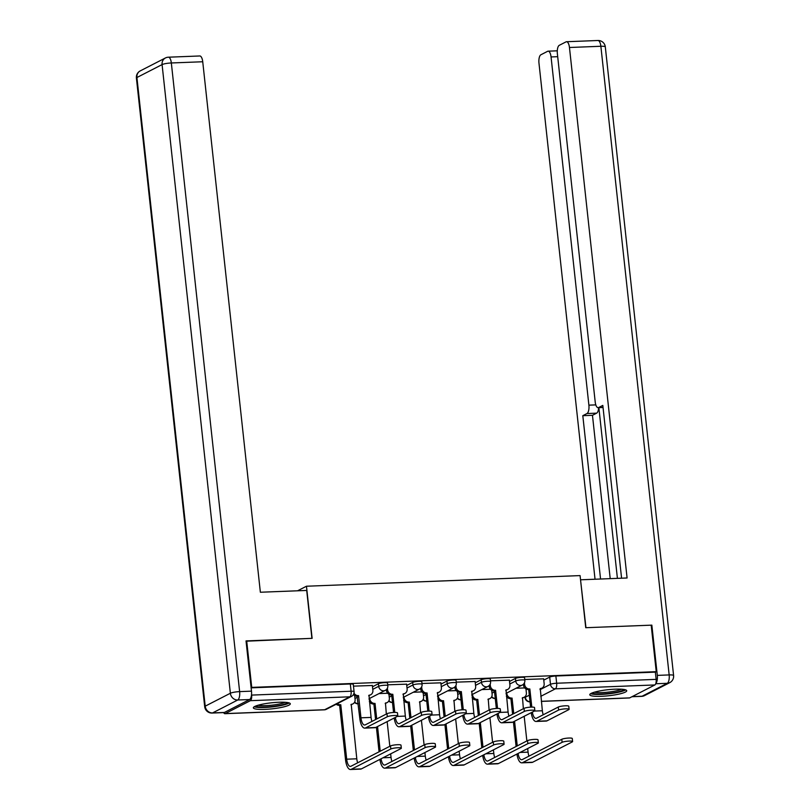 <?xml version="1.0" encoding="UTF-8"?>
<svg xmlns="http://www.w3.org/2000/svg" width="810" height="810" viewBox="0 0 810 810"><rect width="100%" height="100%" fill="white"/><g stroke="black" fill="none" stroke-linecap="round" stroke-linejoin="round"><path stroke-width="1.21" d="M387.544 683.053A4.769 0.78 173.8 0 0 384.588 682.648A4.769 0.78 173.8 0 0 378.412 683.731L378.695 686.303A4.769 0.78 -6.2 0 1 384.861 685.219A4.769 0.78 -6.2 0 1 387.818 685.624L387.544 683.053M421.797 681.716A4.769 0.78 173.8 0 0 418.841 681.321A4.769 0.78 173.8 0 0 412.675 682.405L412.948 684.976A4.769 0.78 -6.2 0 1 419.124 683.893A4.769 0.78 -6.2 0 1 422.081 684.288L421.797 681.716M456.06 680.39A4.769 0.78 173.8 0 0 453.104 679.985A4.769 0.78 173.8 0 0 446.928 681.068L447.211 683.64A4.769 0.78 -6.2 0 1 453.377 682.557A4.769 0.78 -6.2 0 1 456.334 682.962L456.06 680.39M490.313 679.053A4.769 0.78 173.8 0 0 487.357 678.658A4.769 0.78 173.8 0 0 481.191 679.742L481.464 682.314A4.769 0.78 -6.2 0 1 487.64 681.23A4.769 0.78 -6.2 0 1 490.597 681.625L490.313 679.053M524.576 677.727A4.769 0.78 173.8 0 0 521.61 677.322A4.769 0.78 173.8 0 0 515.443 678.405L515.727 680.977A4.769 0.78 -6.2 0 1 521.893 679.894A4.769 0.78 -6.2 0 1 524.85 680.299L524.576 677.727M601.314 696.306A18.589 3.037 173.8 0 0 626.727 690.738A18.589 3.037 173.8 0 0 615.185 689.178A18.589 3.037 173.8 0 0 589.771 694.747A18.589 3.037 173.8 0 0 601.314 696.306M264.89 709.378A18.589 3.037 173.8 0 0 290.304 703.809A18.589 3.037 173.8 0 0 278.761 702.26A18.589 3.037 173.8 0 0 253.348 707.829A18.589 3.037 173.8 0 0 264.89 709.378M246.685 640.882L251.738 687.396L656.242 671.672L651.189 625.168L585.741 627.71L580.081 575.596L306.464 586.227L312.123 638.341L246.058 641.206M223.651 712.597A4.769 1.843 -92.2 0 0 224.886 713.691A4.769 1.843 -92.2 0 0 225.2 713.6L250.361 700.68A4.769 1.843 -92.2 0 0 251.637 695.091L351.115 691.224A4.769 0.78 -6.2 0 1 354.071 691.629L353.281 684.379A4.769 0.78 -6.2 0 0 350.325 683.984L351.115 691.224A4.769 1.843 -92.2 0 1 349.839 696.813L250.361 700.68M251.556 694.322L251.637 695.091M251.11 687.71L251.738 687.396M543.773 680.127L549.696 677.079L550.486 684.318A4.769 0.78 -6.2 0 1 556.662 683.235L656.14 679.367A4.769 1.843 87.8 0 1 654.865 684.956L629.704 697.876A4.769 1.843 87.8 0 1 629.38 697.967L541.333 701.389M656.14 679.367L655.351 672.128L656.242 671.672M509.368 680.167L490.506 680.815M475.116 681.504L456.253 682.141M440.863 682.83L421.99 683.478M406.6 684.167L387.737 684.804M372.347 685.493L353.474 686.141M372.478 686.779L378.412 683.731M406.742 685.452L412.675 682.405M440.994 684.116L446.928 681.068M475.257 682.789L481.191 679.742M509.51 681.453L515.443 678.405M297.564 590.794L306.464 586.227M543.631 678.841L524.769 679.479M524.728 687.923L516.041 688.257M251.12 687.842L350.325 683.984M655.351 672.128L555.873 675.996A4.769 0.78 173.8 0 0 549.696 677.079M490.465 689.249L481.778 689.594M456.212 690.586L447.525 690.92M421.959 691.912L413.262 692.256M387.696 693.249L379.009 693.583M353.443 694.575L353.433 694.585A4.769 4.323 -117.2 0 0 357.068 696.215L359.812 718.399A12.029 4.647 -92.2 0 0 364.773 728.119A12.029 4.647 -92.2 0 0 365.583 727.896L387.322 716.739L386.988 713.701A5.478 0.891 -6.2 0 1 393.032 712.506A5.478 0.891 -6.2 0 1 397.487 712.911L397.821 715.949A5.478 0.891 173.8 0 0 393.366 715.554A5.478 0.891 173.8 0 0 387.322 716.739M531.218 712.678A12.029 4.647 -92.2 0 0 536.058 721.457L546.153 721.072A12.029 4.647 -92.2 0 0 546.973 720.849L568.711 709.681A5.478 0.891 173.8 0 0 569.106 709.287A5.478 0.891 173.8 0 0 564.651 708.892A5.478 0.891 173.8 0 0 558.606 710.076L558.282 707.039A5.478 0.891 -6.2 0 1 564.327 705.854A5.478 0.891 -6.2 0 1 568.772 706.249L569.106 709.287M543.226 714.764A8.93 3.453 87.8 0 1 542.356 710.755L540.27 688.54A4.769 4.323 62.8 0 0 544.158 683.701L543.621 678.75M541.941 688.105L540.786 688.702A4.769 4.323 -117.2 0 1 539.997 689.006M524.434 682.82L524.617 684.46A4.769 4.323 62.8 0 0 529.517 688.966L528.687 689.543L530.601 707.15M528.687 689.543L528.353 689.553A4.769 4.323 -117.2 0 1 523.462 685.047L523.371 684.288M531.816 707.11L529.841 688.946M558.282 707.039L536.544 718.207A8.93 3.453 87.8 0 1 535.937 718.369A8.93 3.453 87.8 0 1 532.372 712.081M536.058 721.457A12.029 4.647 -92.2 0 0 536.868 721.244L558.606 710.076M516.942 754.059A12.029 4.647 -92.2 0 0 521.782 762.838L531.876 762.453A12.029 4.647 -92.2 0 0 532.697 762.23L572.214 741.94A5.478 0.891 173.8 0 0 572.609 741.545A5.478 0.891 173.8 0 0 568.154 741.14A5.478 0.891 173.8 0 0 562.11 742.324L561.786 739.287A5.478 0.891 -6.2 0 1 567.83 738.102A5.478 0.891 -6.2 0 1 572.285 738.497L572.609 741.545M523.361 708.71L522.49 697.673A4.769 4.323 62.8 0 0 526.378 692.833L525.953 688.935M506.766 693.016L506.827 693.593A4.769 4.323 62.8 0 0 511.728 698.088L510.908 698.676L512.598 714.238M517.256 745.899L514.573 721.224M513.753 713.64L512.062 698.078M528.95 756.145A8.93 3.453 87.8 0 1 528.079 752.136L527.685 748.541M526.865 740.958L524.181 716.293M524.161 697.238L523.007 697.835A4.769 4.323 -117.2 0 1 522.207 698.139M513.418 721.821L516.102 746.486M510.908 698.676L510.573 698.686A4.769 4.323 -117.2 0 1 506.382 696.276M521.782 762.838A12.029 4.647 -92.2 0 0 522.592 762.625L562.11 742.324M561.786 739.287L522.258 759.588A8.93 3.453 87.8 0 1 521.66 759.75A8.93 3.453 87.8 0 1 518.096 753.462M496.955 714.015A12.029 4.647 -92.2 0 0 501.795 722.793L511.9 722.399A12.029 4.647 -92.2 0 0 512.71 722.176L534.448 711.018A5.478 0.891 173.8 0 0 534.853 710.623A5.478 0.891 173.8 0 0 530.398 710.228A5.478 0.891 173.8 0 0 524.353 711.413L524.019 708.375A5.478 0.891 -6.2 0 1 530.064 707.181A5.478 0.891 -6.2 0 1 534.519 707.586L534.853 710.623M508.974 716.101A8.93 3.453 87.8 0 1 508.103 712.091L506.017 689.877A4.769 4.323 62.8 0 0 509.905 685.027L509.358 680.076M507.688 689.442L506.533 690.029A4.769 4.323 -117.2 0 1 505.734 690.333M490.182 684.146L490.354 685.787A4.769 4.323 62.8 0 0 495.254 690.292L494.434 690.869L496.338 708.477M494.434 690.869L494.1 690.889A4.769 4.323 -117.2 0 1 489.2 686.384L489.118 685.614M497.563 708.436L495.588 690.282M524.019 708.375L502.281 719.533A8.93 3.453 87.8 0 1 501.673 719.695A8.93 3.453 87.8 0 1 498.12 713.418M501.795 722.793A12.029 4.647 -92.2 0 0 502.615 722.571L524.353 711.413M462.702 715.341A12.029 4.647 -92.2 0 0 467.542 724.12L477.647 723.735A12.029 4.647 -92.2 0 0 478.457 723.512L500.195 712.344A5.478 0.891 173.8 0 0 500.59 711.949A5.478 0.891 173.8 0 0 496.135 711.555A5.478 0.891 173.8 0 0 490.091 712.739L489.767 709.702A5.478 0.891 -6.2 0 1 495.811 708.517A5.478 0.891 -6.2 0 1 500.266 708.912L500.59 711.949M474.711 717.427A8.93 3.453 87.8 0 1 473.84 713.418L471.754 691.203A4.769 4.323 62.8 0 0 475.642 686.364L475.106 681.413M473.425 690.768L472.27 691.365A4.769 4.323 -117.2 0 1 471.481 691.669M455.919 685.483L456.101 687.123A4.769 4.323 62.8 0 0 461.001 691.629L460.171 692.206L462.085 709.813M460.171 692.206L459.847 692.216A4.769 4.323 -117.2 0 1 454.947 687.71L454.856 686.951M463.3 709.773L461.325 691.608M489.767 709.702L468.028 720.87A8.93 3.453 87.8 0 1 467.421 721.032A8.93 3.453 87.8 0 1 463.857 714.744M467.542 724.12A12.029 4.647 -92.2 0 0 468.352 723.907L490.091 712.739M655.847 683.417A7.148 2.764 -92.2 0 0 657.305 675.388L651.847 625.138L585.964 627.699L580.547 579.899M580.76 579.788L627.092 577.986L569.46 47.496A7.148 2.764 -92.2 0 0 566.524 41.725A7.148 2.764 -92.2 0 0 566.038 41.857L559.275 45.319A7.148 2.764 -92.2 0 0 557.371 53.703L595.198 401.912A7.148 2.764 -92.2 0 0 598.144 407.683A7.148 2.764 -92.2 0 0 598.63 407.551L603.025 407.389M621.584 578.208L602.812 405.405L598.63 407.551M557.695 56.69L551.063 56.943A7.148 2.764 -92.2 0 0 548.117 51.172A7.148 2.764 -92.2 0 0 547.631 51.303L540.878 54.776A7.148 2.764 -92.2 0 0 538.974 63.15L595.036 579.241M598.63 407.673A7.148 2.764 87.8 0 1 596.646 413.161L586.987 413.535L582.805 415.682L600.554 579.018M586.987 413.535A7.148 2.764 -92.2 0 0 588.89 405.152L595.816 404.889M551.063 56.943L588.89 405.152M651.847 625.138L651.22 625.462M598.863 407.663L617.412 578.37M596.646 413.161L592.464 415.307L610.213 578.644M592.464 415.307L582.805 415.682M306.707 590.439L260.364 592.242L202.733 61.752L171.335 62.967L239.628 691.619L251.485 691.153L246.027 640.913L311.911 638.351L306.707 590.439M224.421 712.456L249.581 699.536L237.725 700.002L212.564 712.921L224.421 712.456A7.148 2.764 87.8 0 1 223.935 712.587L212.078 713.053A7.148 2.764 -92.2 0 0 212.564 712.921A7.148 6.49 62.8 0 1 205.214 706.168L230.374 693.249L162.081 64.597L136.92 77.517L205.214 706.168A7.148 1.164 173.8 0 0 204.697 706.684A7.148 7.148 0 0 0 212.078 713.053M140.241 70.895A7.148 7.148 0 0 0 136.404 78.033A7.148 1.164 173.8 0 1 136.92 77.517A7.148 6.49 -117.2 0 1 140.241 70.895L165.402 57.976A7.148 6.49 62.8 0 0 162.081 64.597A7.148 1.164 173.8 0 1 171.335 62.967A7.148 2.764 -92.2 0 0 168.389 57.196L199.797 55.971A7.148 2.764 87.8 0 1 202.733 61.752M251.485 691.153A7.148 2.764 87.8 0 1 249.581 699.536M623.943 689.472A16.079 2.622 -6.2 0 1 622.87 690.292A16.079 2.622 -6.2 0 1 606.113 693.694A16.079 2.622 -6.2 0 1 592.211 692.925M594.499 692.155A14.894 2.43 173.8 0 0 608.178 692.125A14.894 2.43 173.8 0 0 621.543 689.219M590.642 693.674A18.468 3.017 173.8 0 0 607.49 693.957A18.468 3.017 173.8 0 0 625.067 690.211A18.468 3.017 173.8 0 0 625.644 689.877M287.52 702.553A16.079 2.622 -6.2 0 1 286.446 703.374A16.079 2.622 -6.2 0 1 269.69 706.776A16.079 2.622 -6.2 0 1 255.788 705.996M258.076 705.237A14.894 2.43 173.8 0 0 271.755 705.196A14.894 2.43 173.8 0 0 285.12 702.29M254.219 706.755A18.468 3.017 173.8 0 0 271.067 707.039A18.468 3.017 173.8 0 0 288.643 703.283A18.468 3.017 173.8 0 0 289.221 702.948M482.679 755.396A12.029 4.647 -92.2 0 0 487.519 764.174L497.623 763.779A12.029 4.647 -92.2 0 0 498.433 763.557L537.951 743.266A5.478 0.891 173.8 0 0 538.356 742.871A5.478 0.891 173.8 0 0 533.901 742.476A5.478 0.891 173.8 0 0 527.857 743.661L527.523 740.624A5.478 0.891 -6.2 0 1 533.567 739.439A5.478 0.891 -6.2 0 1 538.022 739.834L538.356 742.871M489.098 710.046L488.238 699.01A4.769 4.323 62.8 0 0 492.115 694.16L491.7 690.272M472.513 694.352L472.574 694.919A4.769 4.323 62.8 0 0 477.475 699.425L476.644 700.002L478.335 715.564M483.003 747.225L480.32 722.55M479.49 714.977L477.799 699.415M494.687 757.482A8.93 3.453 87.8 0 1 493.817 753.472L493.432 749.868M492.601 742.294L489.928 717.619M489.908 698.574L488.744 699.162A4.769 4.323 -117.2 0 1 487.954 699.465M479.166 723.148L481.839 747.822M476.644 700.002L476.32 700.012A4.769 4.323 -117.2 0 1 472.119 697.612M487.519 764.174A12.029 4.647 -92.2 0 0 488.339 763.951L527.857 743.661M527.523 740.624L488.005 760.914A8.93 3.453 87.8 0 1 487.397 761.076A8.93 3.453 87.8 0 1 483.843 754.798M448.426 756.722A12.029 4.647 -92.2 0 0 453.266 765.501L463.36 765.116A12.029 4.647 -92.2 0 0 464.181 764.893L503.699 744.603A5.478 0.891 173.8 0 0 504.093 744.208A5.478 0.891 173.8 0 0 499.638 743.803A5.478 0.891 173.8 0 0 493.594 744.987L493.27 741.95A5.478 0.891 -6.2 0 1 499.314 740.765A5.478 0.891 -6.2 0 1 503.769 741.16L504.093 744.208M454.845 711.372L453.975 700.336A4.769 4.323 62.8 0 0 457.863 695.496L457.437 691.598M438.25 695.679L438.321 696.256A4.769 4.323 62.8 0 0 443.222 700.751L442.392 701.338L444.082 716.901M448.74 748.562L446.057 723.887M445.237 716.303L443.546 700.741M460.434 758.808A8.93 3.453 87.8 0 1 459.564 754.798L459.169 751.204M458.349 743.62L455.666 718.956M455.645 699.901L454.491 700.498A4.769 4.323 -117.2 0 1 453.701 700.802M444.903 724.484L447.586 749.149M442.392 701.338L442.058 701.349A4.769 4.323 -117.2 0 1 437.866 698.939M453.266 765.501A12.029 4.647 -92.2 0 0 454.076 765.288L493.594 744.987M493.27 741.95L453.752 762.25A8.93 3.453 87.8 0 1 453.144 762.413A8.93 3.453 87.8 0 1 449.58 756.125M428.439 716.678A12.029 4.647 -92.2 0 0 433.279 725.456L443.384 725.061A12.029 4.647 -92.2 0 0 444.204 724.839L465.942 713.681A5.478 0.891 173.8 0 0 466.337 713.286A5.478 0.891 173.8 0 0 461.882 712.891A5.478 0.891 173.8 0 0 455.838 714.076L455.503 711.038A5.478 0.891 -6.2 0 1 461.548 709.844A5.478 0.891 -6.2 0 1 466.003 710.249L466.337 713.286M440.458 718.764A8.93 3.453 87.8 0 1 439.587 714.754L437.501 692.54A4.769 4.323 62.8 0 0 441.389 687.69L440.853 682.739M439.172 692.104L438.018 692.692A4.769 4.323 -117.2 0 1 437.218 693.006M421.666 686.809L421.838 688.449A4.769 4.323 62.8 0 0 426.738 692.955L425.918 693.532L427.832 711.139M425.918 693.532L425.584 693.552A4.769 4.323 -117.2 0 1 420.684 689.047L420.603 688.277M429.047 711.099L427.072 692.945M455.503 711.038L433.765 722.196A8.93 3.453 87.8 0 1 433.168 722.358A8.93 3.453 87.8 0 1 429.604 716.081M433.279 725.456A12.029 4.647 -92.2 0 0 434.099 725.233L455.838 714.076M394.186 718.004A12.029 4.647 -92.2 0 0 399.026 726.783L409.131 726.398A12.029 4.647 -92.2 0 0 409.941 726.175L431.679 715.007A5.478 0.891 173.8 0 0 432.074 714.612A5.478 0.891 173.8 0 0 427.619 714.217A5.478 0.891 173.8 0 0 421.575 715.402L421.251 712.365A5.478 0.891 -6.2 0 1 427.295 711.18A5.478 0.891 -6.2 0 1 431.75 711.575L432.074 714.612M406.195 720.09A8.93 3.453 87.8 0 1 405.324 716.081L403.248 693.866A4.769 4.323 62.8 0 0 407.126 689.026L406.59 684.075M404.909 693.431L403.755 694.028A4.769 4.323 -117.2 0 1 402.965 694.332M387.403 688.146L387.585 689.786A4.769 4.323 62.8 0 0 392.485 694.292L391.655 694.869L393.569 712.476M391.655 694.869L391.331 694.879A4.769 4.323 -117.2 0 1 386.431 690.373L386.35 689.614M394.784 712.435L392.809 694.271M421.251 712.365L399.512 723.533A8.93 3.453 87.8 0 1 398.905 723.694A8.93 3.453 87.8 0 1 395.351 717.407M399.026 726.783A12.029 4.647 -92.2 0 0 399.836 726.57L421.575 715.402M364.773 728.119L374.868 727.724A12.029 4.647 -92.2 0 0 375.688 727.501L397.426 716.344A5.478 0.891 173.8 0 0 397.821 715.949M371.942 721.426A8.93 3.453 87.8 0 1 371.071 717.417L368.985 695.203A4.769 4.323 62.8 0 0 372.873 690.353L372.337 685.402M370.656 694.767L369.502 695.355A4.769 4.323 -117.2 0 1 368.702 695.668M353.99 693.147A4.769 4.323 62.8 0 0 358.222 695.618L357.402 696.195M386.988 713.701L365.249 724.859A8.93 3.453 87.8 0 1 364.652 725.021A8.93 3.453 87.8 0 1 360.966 717.812L358.557 695.608M414.163 758.059A12.029 4.647 -92.2 0 0 419.003 766.837L429.108 766.442A12.029 4.647 -92.2 0 0 429.918 766.219L469.446 745.929A5.478 0.891 173.8 0 0 469.841 745.534A5.478 0.891 173.8 0 0 465.385 745.139A5.478 0.891 173.8 0 0 459.341 746.324L459.007 743.286A5.478 0.891 -6.2 0 1 465.051 742.102A5.478 0.891 -6.2 0 1 469.506 742.497L469.841 745.534M420.592 712.709L419.722 701.673A4.769 4.323 62.8 0 0 423.6 696.823L423.184 692.935M403.998 697.015L404.058 697.582A4.769 4.323 62.8 0 0 408.959 702.088L408.129 702.665L409.819 718.237M414.487 749.888L411.804 725.213M410.984 717.64L409.293 702.078M426.181 760.144A8.93 3.453 87.8 0 1 425.311 756.135L424.916 752.53M424.096 744.957L421.413 720.282M421.392 701.237L420.238 701.824A4.769 4.323 -117.2 0 1 419.438 702.128M410.65 725.811L413.333 750.485M408.129 702.665L407.805 702.675A4.769 4.323 -117.2 0 1 403.613 700.275M419.003 766.837A12.029 4.647 -92.2 0 0 419.823 766.614L459.341 746.324M459.007 743.286L419.489 763.577A8.93 3.453 87.8 0 1 418.881 763.739A8.93 3.453 87.8 0 1 415.327 757.461M379.91 759.385A12.029 4.647 -92.2 0 0 384.75 768.163L394.855 767.779A12.029 4.647 -92.2 0 0 395.665 767.556L435.183 747.265A5.478 0.891 173.8 0 0 435.577 746.871A5.478 0.891 173.8 0 0 431.123 746.466A5.478 0.891 173.8 0 0 425.078 747.65L424.754 744.613A5.478 0.891 -6.2 0 1 430.798 743.428A5.478 0.891 -6.2 0 1 435.253 743.833L435.577 746.871M386.329 714.035L385.459 702.999A4.769 4.323 62.8 0 0 389.347 698.159L388.921 694.261M369.745 698.341L369.805 698.919A4.769 4.323 62.8 0 0 374.706 703.414L373.876 704.001L375.567 719.563M380.224 751.224L377.551 726.55M376.721 718.966L375.03 703.404M391.918 761.471A8.93 3.453 87.8 0 1 391.048 757.461L390.653 753.867M389.833 746.283L387.15 721.619M387.129 702.564L385.975 703.161A4.769 4.323 -117.2 0 1 385.185 703.465M376.387 727.147L379.07 751.812M373.876 704.001L373.552 704.012A4.769 4.323 -117.2 0 1 369.35 701.602M384.75 768.163A12.029 4.647 -92.2 0 0 385.56 767.951L425.078 747.65M424.754 744.613L385.236 764.913A8.93 3.453 87.8 0 1 384.628 765.075A8.93 3.453 87.8 0 1 381.065 758.788M337.355 703.647A4.769 4.323 62.8 0 0 340.443 704.751L339.623 705.328L345.536 759.78A12.029 4.647 -92.2 0 0 350.487 769.5L360.592 769.105A12.029 4.647 -92.2 0 0 361.412 768.882L400.93 748.592A5.478 0.891 173.8 0 0 401.325 748.197A5.478 0.891 173.8 0 0 396.87 747.802A5.478 0.891 173.8 0 0 390.825 748.987L390.491 745.949A5.478 0.891 -6.2 0 1 396.535 744.765A5.478 0.891 -6.2 0 1 400.99 745.159L401.325 748.197M357.666 762.807A8.93 3.453 87.8 0 1 356.795 758.798L351.206 704.335A4.769 4.323 62.8 0 0 355.094 699.486L354.669 695.598M390.491 745.949L350.973 766.24A8.93 3.453 87.8 0 1 350.376 766.402A8.93 3.453 87.8 0 1 346.69 759.193L340.777 704.74M352.876 703.9L351.722 704.487A4.769 4.323 -117.2 0 1 350.922 704.791M339.623 705.328L339.289 705.338A4.769 4.323 -117.2 0 1 336.201 704.244M350.487 769.5A12.029 4.647 -92.2 0 0 351.307 769.277L390.825 748.987M225.2 713.6L324.678 709.732L349.839 696.813A4.769 4.323 62.8 0 0 351.51 696.377A4.769 4.769 0 0 0 354.071 691.629M525.234 696.428L525.326 697.238L529.305 695.203M540.067 689.674L550.486 684.318A4.769 4.323 -117.2 0 0 555.387 688.824L540.786 696.327M541.333 701.318L629.704 697.876M654.865 684.956L555.387 688.824A4.769 1.843 -92.2 0 0 556.662 683.235L555.873 675.996M354.983 698.483L357.504 697.187M372.762 689.351L378.695 686.303A4.769 4.323 62.8 0 0 383.596 690.808A4.769 4.323 -117.2 0 0 385.266 690.373A4.769 4.769 0 0 0 387.818 685.624M389.235 697.147L391.767 695.851M407.015 688.024L412.948 684.976A4.769 4.323 62.8 0 0 417.849 689.482A4.769 4.323 -117.2 0 0 419.519 689.047A4.769 4.769 0 0 0 422.081 684.288M423.498 695.82L426.019 694.524M441.278 686.688L447.211 683.64A4.769 4.323 62.8 0 0 452.112 688.146A4.769 4.323 -117.2 0 0 453.772 687.71A4.769 4.769 0 0 0 456.334 682.962M457.751 694.484L460.283 693.188M475.531 685.361L481.464 682.314A4.769 4.323 62.8 0 0 486.364 686.819A4.769 4.323 -117.2 0 0 488.035 686.384A4.769 4.769 0 0 0 490.597 681.625M492.014 693.158L494.535 691.861M509.794 684.025L515.727 680.977A4.769 4.323 62.8 0 0 520.617 685.483A4.769 4.323 -117.2 0 0 522.288 685.047A4.769 4.769 0 0 0 524.85 680.299M491.731 696.651A4.769 4.323 62.8 0 0 495.244 698.402M457.468 697.977A4.769 4.323 62.8 0 0 460.991 699.739M423.215 699.313A4.769 4.323 62.8 0 0 426.728 701.065M388.952 700.64A4.769 4.323 62.8 0 0 392.475 702.402M354.699 701.976A4.769 4.323 62.8 0 0 358.222 703.728M524.89 696.752L524.981 697.582A4.769 0.78 -6.2 0 1 525.326 697.238A4.769 4.323 -117.2 0 0 530.013 701.744M326.349 709.297A4.769 4.323 62.8 0 1 324.678 709.732A4.769 1.843 87.8 0 1 324.365 709.823A4.769 4.769 0 0 0 326.349 709.297L351.51 696.377M542.356 710.755L534.347 711.069M524.617 684.46L523.462 685.047M529.517 688.966L528.353 689.553M546.973 720.849L536.868 721.244M520.071 752.449L528.079 752.136M506.128 693.947L506.827 693.593M510.573 698.686L511.728 698.088M522.592 762.625L532.697 762.23M508.103 712.091L500.094 712.395M490.354 685.787L489.2 686.384M495.254 690.292L494.1 690.889M512.71 722.176L502.615 722.571M473.84 713.418L465.841 713.731M456.101 687.123L454.947 687.71M461.001 691.629L459.847 692.216M478.457 723.512L468.352 723.907M632.175 696.61L642.097 696.225L667.258 683.306L655.736 683.751M657.305 675.388L669.161 674.922L600.868 46.271L569.46 47.496M597.922 40.5A7.148 2.764 87.8 0 1 600.868 46.271A7.148 1.164 173.8 0 1 605.303 46.869A7.148 7.148 0 0 0 597.922 40.5L566.524 41.725M669.161 674.922A7.148 2.764 87.8 0 1 667.258 683.306A7.148 6.49 -117.2 0 0 669.759 682.648A7.148 7.148 0 0 0 673.596 675.52A7.148 1.164 173.8 0 0 669.161 674.922M642.097 696.225A7.148 2.764 87.8 0 1 641.611 696.357A7.148 7.148 0 0 0 644.598 695.567A7.148 6.49 62.8 0 1 642.097 696.225M239.628 691.619A7.148 1.164 173.8 0 0 230.374 693.249A7.148 6.49 -117.2 0 0 237.725 700.002A7.148 2.764 -92.2 0 0 239.628 691.619M485.818 753.776L493.817 753.472M471.876 695.284L472.574 694.919M476.32 700.012L477.475 699.425M488.339 763.951L498.433 763.557M451.555 755.112L459.564 754.798M437.613 696.61L438.321 696.256M442.058 701.349L443.222 700.751M454.076 765.288L464.181 764.893M439.587 714.754L431.578 715.068M421.838 688.449L420.684 689.047M426.738 692.955L425.584 693.552M444.204 724.839L434.099 725.233M405.324 716.081L397.325 716.394M387.585 689.786L386.431 690.373M392.485 694.292L391.331 694.879M409.941 726.175L399.836 726.57M371.071 717.417L360.966 717.812M358.222 695.618L357.068 696.215M375.688 727.501L365.583 727.896M417.302 756.449L425.311 756.135M403.36 697.947L404.058 697.582M407.805 702.675L408.959 702.088M419.823 766.614L429.918 766.219M383.049 757.775L391.048 757.461M369.097 699.273L369.805 698.919M373.552 704.012L374.706 703.414M385.56 767.951L395.665 767.556M346.69 759.193L356.795 758.798M339.289 705.338L340.443 704.751M351.307 769.277L361.412 768.882M491.528 697.035A4.769 4.769 0 0 0 495.254 698.483M522.288 685.047L506.068 693.38M457.265 698.372A4.769 4.769 0 0 0 461.001 699.82M488.035 686.384L471.805 694.707M423.012 699.698A4.769 4.769 0 0 0 426.738 701.146M453.772 687.71L437.552 696.043M388.749 701.035A4.769 4.769 0 0 0 392.485 702.483M419.519 689.047L403.299 697.37M354.496 702.361A4.769 4.769 0 0 0 358.222 703.809M385.266 690.373L369.036 698.706M224.886 713.691L324.365 709.823M524.981 697.582A4.769 4.769 0 0 0 529.902 701.835M605.303 46.869L673.596 675.52M631.942 696.732L641.611 696.357M669.759 682.648L644.598 695.567M603.035 407.501L598.144 407.683M548.117 51.172L557.29 50.817M168.389 57.196A7.148 7.148 0 0 0 165.402 57.976M136.404 78.033L204.697 706.684"/></g></svg>
